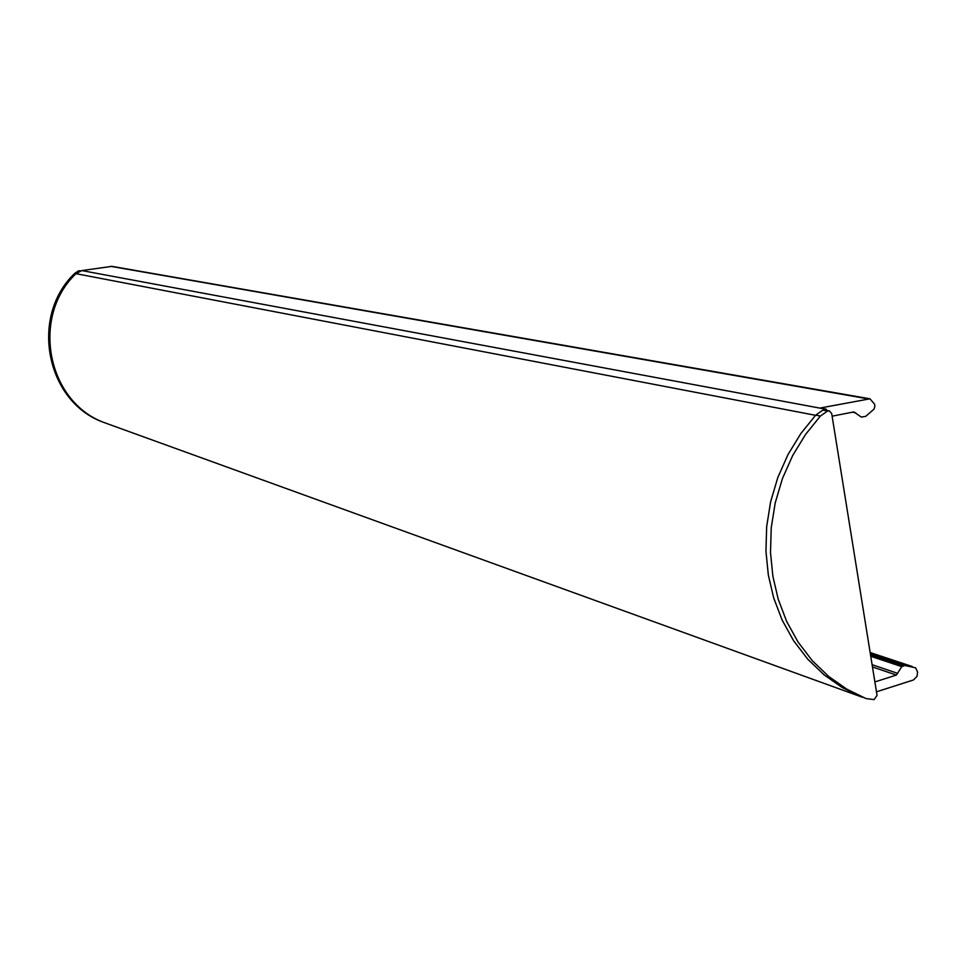 <?xml version="1.0" encoding="UTF-8"?>
<svg xmlns="http://www.w3.org/2000/svg" width="966" height="966" viewBox="0 0 966 966"><rect width="100%" height="100%" fill="white"/><g stroke="black" fill="none" stroke-linecap="round" stroke-linejoin="round"><path stroke-width="1.45" d="M826.57 410.345L826.389 409.21L820.122 408.038L869.955 398.813L874.604 404.186L874.882 406.118L874.061 409.089L865.741 416.334L861.334 417.095L853.847 411.914L832.112 416.177M874.882 681.924L896.376 675.077L901.773 666.661L904.768 665.489L915.611 667.832L917.591 671.962L917.048 676.309L913.486 679.955L876.476 691.813M826.389 409.21L823.636 409.934M829.094 410.816L822.863 410.127L815.678 415.151L800.717 433.734L787.942 454.684L777.763 477.651L770.59 501.958L766.642 526.832L765.966 551.477L768.356 575.168L773.718 598.026L782.182 620.16L793.654 640.808L807.842 659.283L824.288 675.017L842.412 687.635L862.686 697.355M869.4 398.716L111.984 266.362L81.82 270.577L75.952 273.668C30.272 317.21 47.539 402.931 105.306 422.987L105.813 423.168M870.571 655.141L903.15 666.033M80.456 270.903L76.036 273.583C30.332 317.053 47.431 402.725 105.125 422.903L105.656 423.108M80.601 270.866L78.741 270.758L74.744 273.342C29.113 316.739 46.199 402.279 103.809 422.432L105.137 422.915L103.809 422.432M831.69 413.533L829.359 410.864L827.584 411.009L820.388 416.056L805.511 434.507L792.688 455.493L782.448 478.508L775.227 502.863L771.23 527.798L770.506 552.504L772.872 576.255L778.21 599.186L786.638 621.392L798.097 642.112L812.273 660.672L828.719 676.478L846.844 689.169L866.007 698.563L874.085 699.613L877.043 695.387L831.69 413.533M820.388 416.056L815.678 415.151L800.85 433.553L788.051 454.479L777.847 477.421L770.639 501.704L766.666 526.555L765.953 551.188L768.308 574.867L773.633 597.737L782.049 619.87L793.472 640.543L807.624 659.041L824.034 674.811L842.111 687.466L861.237 696.824M870.306 653.511L905.842 665.345M870.39 654.03L904.768 665.489M852.459 412.18L855.695 412.784M870.752 656.276L901.773 666.661M872.105 664.68L897.776 673.399M872.467 666.926L896.376 675.077M110.655 266.326L867.625 398.777M81.82 270.577L826.063 409.27M105.306 422.987L861.551 696.957M75.952 273.668L815.545 415.308M80.021 270.999L78.741 270.758M76.036 273.583L74.744 273.342M827.584 411.009L822.863 410.127M912.278 666.528L870.149 652.521"/></g></svg>
